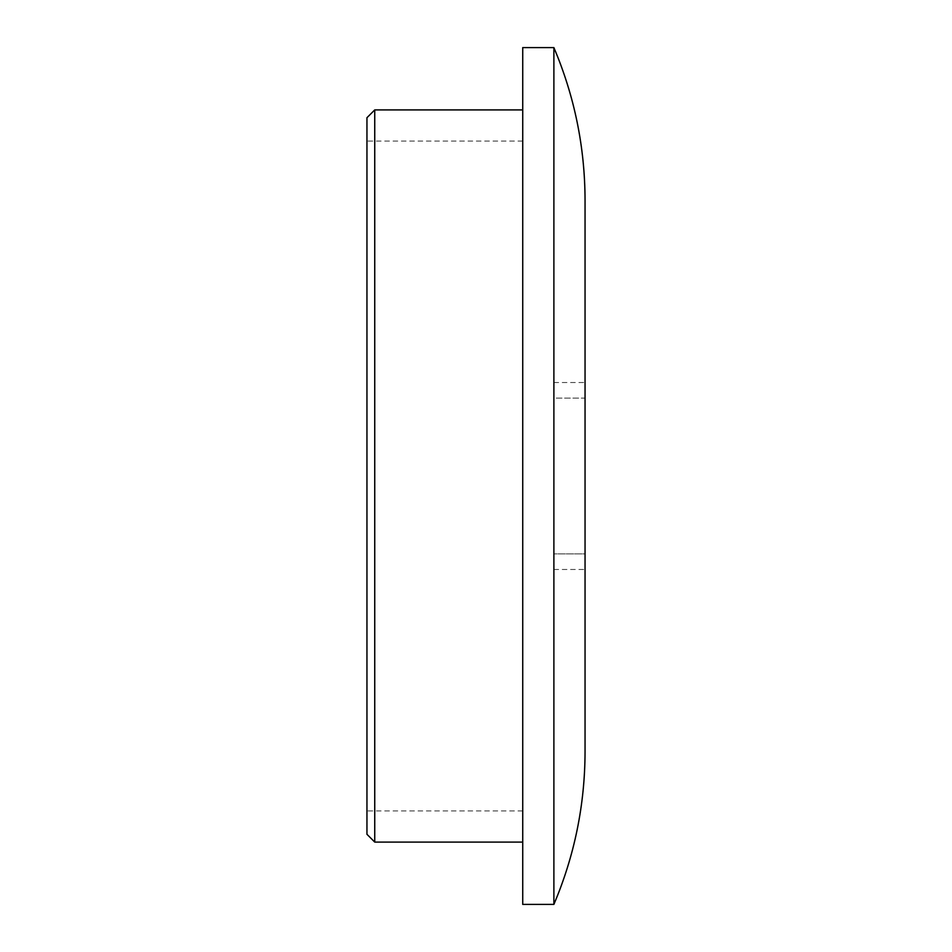 <?xml version="1.0" encoding="UTF-8"?>
<svg xmlns="http://www.w3.org/2000/svg" width="952" height="952" viewBox="0 0 952 952"><rect width="100%" height="100%" fill="white"/><g stroke="black" fill="none" stroke-linecap="round" stroke-linejoin="round"><path stroke-width="0.71" stroke-dasharray="4.76 3.57" d="M366.948 834.297L366.948 117.703M374.743 842.092L374.743 109.908M522.731 47.6L522.731 904.4M553.885 904.4L553.885 47.6M585.052 751.771L585.052 200.229M585.052 553.885L585.052 398.115L585.052 553.885C585.052 573.985 585.052 573.985 585.052 553.885C585.052 573.985 585.052 573.985 585.052 553.885L553.885 553.885L553.885 398.115L553.885 569.475L553.885 553.885L585.052 553.885M585.052 398.115C585.052 378.015 585.052 378.015 585.052 398.115C585.052 378.015 585.052 378.015 585.052 398.115L553.885 398.115L553.885 382.525L553.885 398.115L585.052 398.115M522.731 810.926L366.948 810.926M522.731 141.075L366.948 141.075M553.885 569.475L585.052 569.475M553.885 382.525L585.052 382.525"/><path stroke-width="1.43" d="M366.948 476L366.948 834.297L374.743 842.092L374.743 109.908L366.948 117.703L366.948 476M553.885 904.4L522.731 904.4L522.731 47.6L553.885 47.6L553.885 904.4C574.556 855.622 584.933 804.737 585.052 751.771L585.052 200.229C584.933 147.262 574.556 96.378 553.885 47.6M522.731 842.092L374.743 842.092M522.731 109.908L374.743 109.908"/></g></svg>
